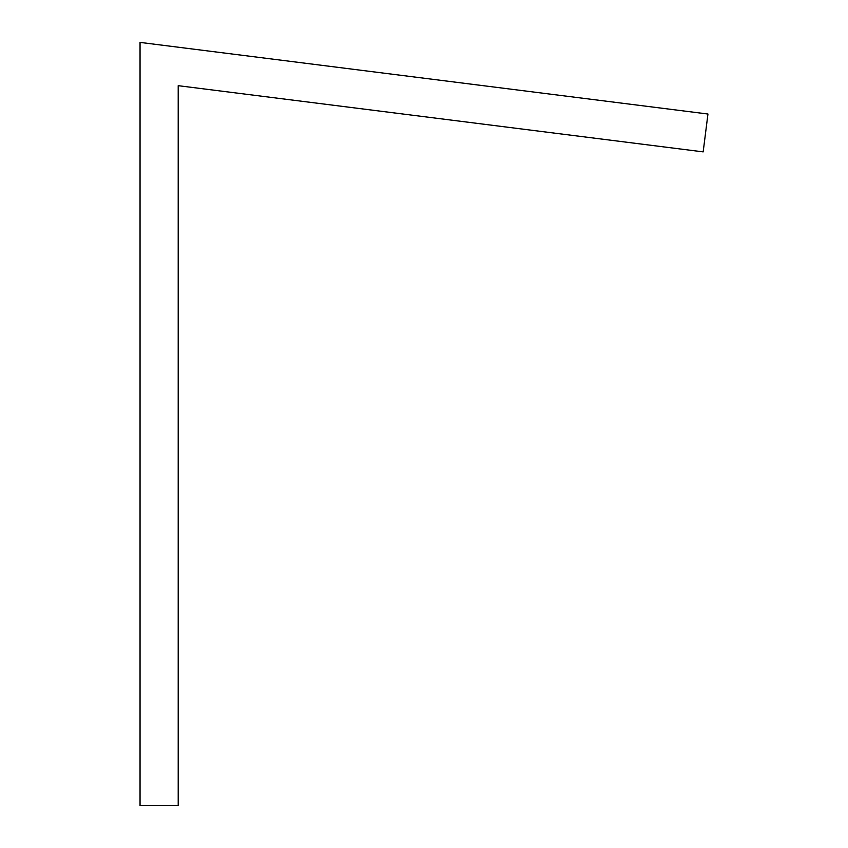 <?xml version="1.0" encoding="UTF-8"?>
<svg xmlns="http://www.w3.org/2000/svg" width="848" height="848" viewBox="0 0 848 848"><rect width="100%" height="100%" fill="white"/><g stroke="black" fill="none" stroke-linecap="round" stroke-linejoin="round"><path stroke-width="1.27" d="M140.047 805.6L140.047 42.4L707.953 114.024L703.172 151.877L178.207 85.68L178.207 805.6L140.047 805.6"/></g></svg>
